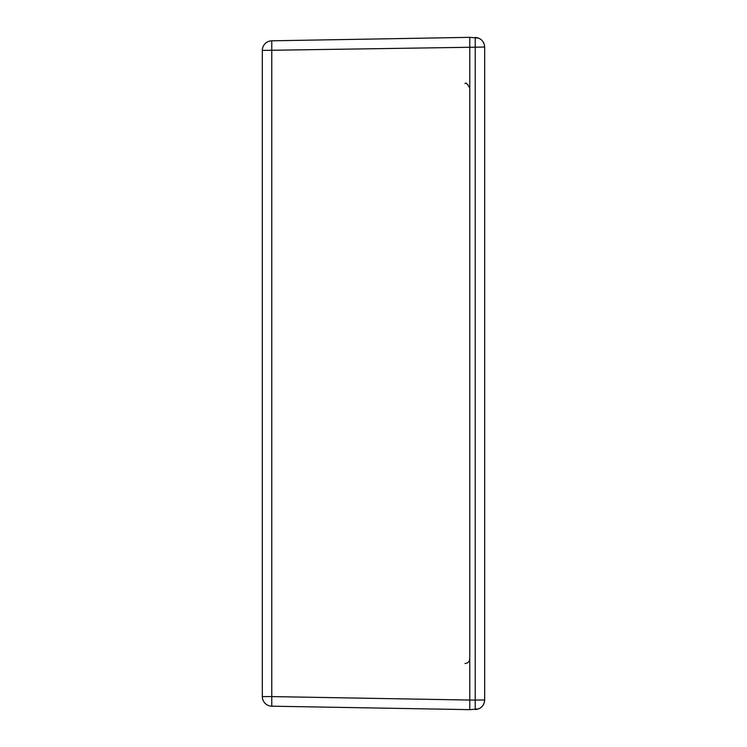 <?xml version="1.0" encoding="UTF-8"?>
<svg xmlns="http://www.w3.org/2000/svg" width="747" height="747" viewBox="0 0 747 747"><rect width="100%" height="100%" fill="white"/><g stroke="black" fill="none" stroke-linecap="round" stroke-linejoin="round"><path stroke-width="1.12" d="M478.538 38.097L469.779 37.35L271.768 40.805L469.779 37.35L469.779 709.65L271.768 706.195L271.768 696.587L469.779 700.051L469.779 709.65L478.538 708.903M262.328 696.587L262.328 50.413A9.608 9.608 0 0 1 271.768 40.805L271.768 696.587L262.328 696.587A9.608 9.608 0 0 0 271.768 706.195M469.779 37.35L469.779 700.051L475.232 700.051L475.232 37.443C480.975 38.088 484.121 41.29 484.672 47.052L484.672 699.948L475.232 700.051L475.232 709.557C480.975 708.912 484.121 705.71 484.672 699.948L484.644 700.667M262.328 50.413L484.672 47.052L484.644 46.333M483.776 43.009L482.749 41.29M481.535 39.946L479.527 38.545M479.527 708.455L481.535 707.054M482.749 705.71L483.776 703.991M464.979 83.477C466.053 82.459 467.659 84.056 469.779 88.277M464.979 663.523C467.874 663.271 469.471 661.665 469.779 658.723"/></g></svg>
